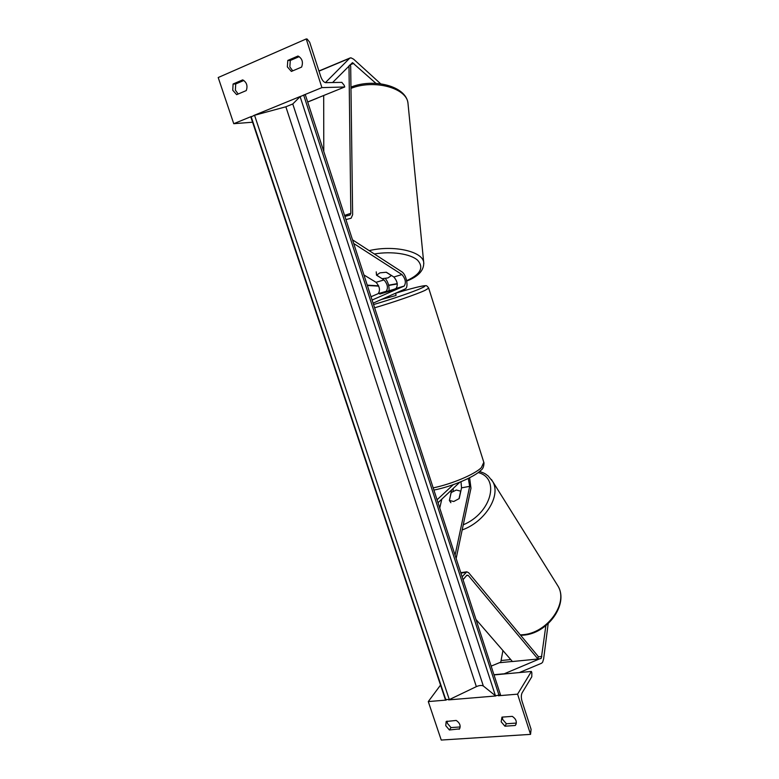 <?xml version="1.0" encoding="UTF-8"?>
<svg xmlns="http://www.w3.org/2000/svg" width="779" height="779" viewBox="0 0 779 779"><rect width="100%" height="100%" fill="white"/><g stroke="black" fill="none" stroke-linecap="round" stroke-linejoin="round"><path stroke-width="1.17" d="M451.616 489.923L449.444 500.576M469.61 477.751L470.974 488.209L456.153 558.504M468.286 478.423L469.679 486.339L455.072 555.174M450.875 502.718L449.376 500.488L453.758 501.501L459.201 498.579L461.548 487.849L460.983 481.724M441.82 499.135L439.746 508.044M438.012 502.728L459.824 482.201M437.058 499.787L453.261 484.674M453.261 488.375L453.047 491.208M516.331 723.068L506.379 723.759L502.63 719.397L502.377 717.079M515.24 725.483L515.776 724.762C517.052 721.568 515.893 718.774 512.28 716.368L501.968 717.118L501.17 721.812L504.928 726.194L515.24 725.483L516.146 723.934M449.395 729.981L445.763 725.716L446.163 721.49L456.212 720.439C459.824 722.931 460.915 725.746 459.513 728.881L449.395 729.981L451.012 727.596L447.389 723.35L447.107 721.101M530.548 734.373L517.577 694.157L531.395 671.449L531.843 672.842L531.784 676.776L522.115 692.833C521.122 694.965 521.073 697.692 521.969 701.012L531.093 729.329L530.548 734.373L441.235 740.05L428.284 701.577L446.201 700.087M448.616 699.883L495.853 695.968M498.385 695.754L517.577 694.157M451.012 727.596L460.165 726.963M494.022 674.926L531.395 671.449M428.284 701.577L440.534 685.092M459.172 729.31L459.785 728.394M504.928 726.194L506.379 723.759M428.635 287.987L428.684 288.142C427.34 286.088 426.269 285.289 425.461 285.737C423.572 285.299 409.598 288.873 395.508 293.264L396.141 295.212L395.381 295.65L381.389 299.487M384.534 292.067L393.911 289.33L379.938 294.053L384.534 292.067M548.173 623.706L543.625 658.888L542.632 662.208L541.551 663.25L519.35 672.569M545.865 625.683L541.337 658.128L503.672 674.03M502.932 650.553L500.77 662.15L491.15 666.123M493.954 674.731L503.643 673.835M460.817 491.189L456.319 490.03L451.177 492.542L449.376 500.488M460.691 491.004L458.997 498.774M380.649 83.791L353.578 59.155L350.92 57.802L349.557 58.347L325.398 82.642M375.926 83.343L352.459 62.651L332.584 82.545M307.695 102.049L317.296 98.164M376.238 271.861L376.51 275.201L382.158 278.697L388.03 277.908L391.477 275.484M376.51 275.201L379.938 272.854L386.345 272.241L393.853 276.993C397.446 281.248 398.186 285.056 396.063 288.434L389.782 291.151L379.821 294.063L386.199 291.317C388.351 287.948 387.621 284.15 384.008 279.934L376.5 275.055M391.486 275.591L386.16 272.231M287.802 60.421L298.006 56.02C302.194 58.435 303.391 62.125 301.59 67.091L291.385 71.425L287.344 66.887L287.802 60.421L290.294 60.47L289.837 66.906L292.738 70.85M233.087 84.015L242.697 79.867C246.709 82.233 247.897 85.807 246.261 90.578L236.65 94.658L232.746 90.247L233.087 84.015L235.716 83.966L235.375 90.179L238.189 94.006M306.215 38.95L321.912 87.618L344.737 86.975L344.211 85.32L341.835 82.36L325.749 82.671C323.801 82.34 322.126 80.295 320.724 76.527L309.672 42.222L307.092 38.999L306.215 38.95L218.198 77.53L233.749 123.695L251.383 116.48M253.759 115.506L300.392 96.421M302.904 95.398L321.912 87.618M299.194 56.633L290.294 60.47M235.716 83.966L243.837 80.471M233.749 123.695L252.571 122.215M307.676 101.981L344.737 86.975M373.102 303.158L405.129 288.98C408.975 287.733 406.385 274.374 401.789 271.774L352.507 239.825M372.089 300.042L404.194 286.049C406.268 282.68 405.528 278.853 401.964 274.568L353.695 243.486M371.018 296.741L378.214 293.654C380.405 290.285 379.685 286.506 376.043 282.31L363.929 274.958M389.052 290.616C389.296 286.117 388.078 282.086 385.391 278.522M475.979 619.461L512.436 661.527L537.958 659.005L468.228 575.389L466.864 575.204L463.047 579.693M537.958 659.005L538.221 656.444L468.656 572.74L466.796 571.815L462.113 576.82M348.992 65.787L350.823 213.31L350.073 215.053L344.893 216.416M353.793 63.323L349.771 64.988L350.677 65.923L352.634 214.702L351.125 218.208L345.934 219.61M323.684 95.496L323.782 151.496M303.703 95.165L300.11 96.635L292.768 103.977L285.854 106.791L254.548 115.273L250.838 117.016L445.306 699.386L449.317 699.6L476.349 686.63C479.426 685.316 481.753 685.111 483.34 686.007L495.454 695.764L500.478 694.79L305.319 94.726L303.703 95.165L499.086 695.462M461.548 487.849L469.679 486.339M433.182 487.888C451.888 484.032 474.674 474.372 481.383 467.624L483.808 462.307M433.903 490.079C452.326 486.486 474.995 476.602 480.789 470.36C482.805 469.182 483.876 466.679 483.993 462.872L428.684 288.142L425.159 290.304C417.262 294.043 393.337 302.349 374.611 307.793M373.56 304.56C390.951 299.535 413.98 291.609 421.507 288.103C431.741 283.507 417.174 286.536 395.518 293.274M501.335 660.514L510.751 659.57M538.182 656.833L541.843 656.473M500.186 662.656L512.378 661.449M537.968 658.927L540.801 658.644M520.294 634.875L522.407 634.749C547.296 633.376 568.767 603.121 557.939 586.003L556.625 583.909M491.422 479.494L492.698 481.529C501.257 495.551 485.268 521.774 462.171 529.944M463.262 524.803C491.539 513.118 500.41 477.926 478.14 472.571M318.991 71.142L349.557 58.347M350.978 88.358C374.193 79.059 406.804 88.027 407.972 103.14L408.118 104.649M374.368 253.993C391.584 250.974 410.523 253.827 417.632 260.254C424.136 267.625 420.475 274.432 406.657 280.674M423.825 263.623L423.708 262.445C422.783 251.442 393.687 244.733 369.178 250.634M397.251 283.634L388.594 285.192M378.643 285.854L367.24 285.133M393.853 276.993L401.964 274.568M396.063 288.434L404.194 286.049M376.043 282.31L384.008 279.934M378.214 293.654L386.199 291.317M460.895 573.091L465.949 572.361M466.504 575.632L468.228 575.389M344.571 215.423L350.823 213.31M251.14 116.675L445.851 699.893M254.548 115.273L449.317 699.6M285.854 106.791L476.349 686.63M292.768 103.977L483.34 686.007M300.11 96.635L495.454 695.764M523.03 635.187L520.664 635.323M461.002 572.653L460.545 572M523.099 635.187C547.705 633.755 569.04 604.095 557.939 586.003L492.698 481.529L488.102 475.911C485.151 473.983 486.427 473.875 479.552 471.461M318.942 70.996L350.102 57.958M350.959 87.102C373.657 77.978 405.986 85.953 407.972 103.14L423.708 262.445C424.146 270.245 418.489 276.457 406.735 281.063M397.29 283.936L388.663 285.455M378.76 286.127L367.357 285.484M460.769 572.682L466.796 571.815"/></g></svg>
